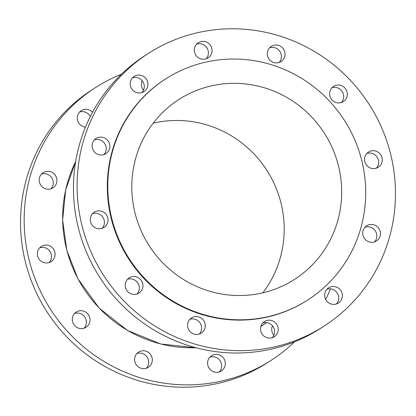 <?xml version="1.0" encoding="UTF-8"?>
<svg xmlns="http://www.w3.org/2000/svg" width="416" height="416" viewBox="0 0 416 416"><rect width="100%" height="100%" fill="white"/><g stroke="black" fill="none" stroke-linecap="round" stroke-linejoin="round"><path stroke-width="0.62" d="M131.264 88.13A9.032 8.793 57.1 0 0 143.952 91.624A9.032 8.793 57.1 0 0 146.838 79.94A9.032 8.793 57.1 0 0 134.15 76.45A9.032 8.793 57.1 0 0 131.264 88.13M141.991 92.56A9.032 8.793 57.1 0 0 132.486 77.849M93.194 150.166A9.032 8.793 57.1 0 0 105.882 153.66A9.032 8.793 57.1 0 0 108.763 141.976A9.032 8.793 57.1 0 0 96.075 138.481A9.032 8.793 57.1 0 0 93.194 150.166M103.922 154.596A9.032 8.793 57.1 0 0 94.411 139.885M91.369 223.896A9.032 8.793 57.1 0 0 104.062 227.391A9.032 8.793 57.1 0 0 106.943 215.712A9.032 8.793 57.1 0 0 94.255 212.217A9.032 8.793 57.1 0 0 91.369 223.896M102.102 228.332A9.032 8.793 57.1 0 0 92.591 213.616M126.292 289.572A9.032 8.793 57.1 0 0 138.98 293.067A9.032 8.793 57.1 0 0 141.866 281.382A9.032 8.793 57.1 0 0 129.173 277.888A9.032 8.793 57.1 0 0 126.292 289.572M137.02 294.003A9.032 8.793 57.1 0 0 127.514 279.292M188.594 329.592A9.032 8.793 57.1 0 0 201.287 333.086A9.032 8.793 57.1 0 0 204.168 321.402A9.032 8.793 57.1 0 0 191.48 317.912A9.032 8.793 57.1 0 0 188.594 329.592M199.321 334.022A9.032 8.793 57.1 0 0 189.816 319.311M261.586 333.232A9.032 8.793 57.1 0 0 274.279 336.726A9.032 8.793 57.1 0 0 277.16 325.047A9.032 8.793 57.1 0 0 264.472 321.552A9.032 8.793 57.1 0 0 261.586 333.232M272.314 337.667A9.032 8.793 57.1 0 0 262.808 322.951M325.712 299.52A9.032 8.793 57.1 0 0 338.4 303.014A9.032 8.793 57.1 0 0 341.286 291.33A9.032 8.793 57.1 0 0 328.593 287.836A9.032 8.793 57.1 0 0 325.712 299.52M336.44 303.95A9.032 8.793 57.1 0 0 326.934 289.24M363.782 237.484A9.032 8.793 57.1 0 0 376.475 240.978A9.032 8.793 57.1 0 0 379.356 229.299A9.032 8.793 57.1 0 0 366.668 225.805A9.032 8.793 57.1 0 0 363.782 237.484M374.514 241.92A9.032 8.793 57.1 0 0 365.004 227.204M365.602 163.753A9.032 8.793 57.1 0 0 378.295 167.248A9.032 8.793 57.1 0 0 381.176 155.563A9.032 8.793 57.1 0 0 368.488 152.069A9.032 8.793 57.1 0 0 365.602 163.753M376.334 168.184A9.032 8.793 57.1 0 0 366.824 153.473M330.684 98.077A9.032 8.793 57.1 0 0 343.372 101.572A9.032 8.793 57.1 0 0 346.258 89.887A9.032 8.793 57.1 0 0 333.57 86.393A9.032 8.793 57.1 0 0 330.684 98.077M341.411 102.508A9.032 8.793 57.1 0 0 331.906 87.797M268.382 58.058A9.032 8.793 57.1 0 0 281.07 61.552A9.032 8.793 57.1 0 0 283.951 49.868A9.032 8.793 57.1 0 0 271.263 46.374A9.032 8.793 57.1 0 0 268.382 58.058M279.11 62.488A9.032 8.793 57.1 0 0 269.604 47.778M85.462 127.156A9.032 8.793 -122.9 0 1 81.224 110.646A9.032 8.793 -122.9 0 1 92.55 112.216M90.308 116.516A9.032 8.793 57.1 0 0 90.288 116.48A9.032 8.793 57.1 0 0 79.56 112.05M55.838 176.176A9.032 8.793 -122.9 0 1 52.957 187.855A9.032 8.793 -122.9 0 1 40.264 184.361A9.032 8.793 -122.9 0 1 43.15 172.682A9.032 8.793 -122.9 0 1 55.838 176.176M50.996 188.796A9.032 8.793 57.1 0 0 41.486 174.08M54.018 249.907A9.032 8.793 -122.9 0 1 51.137 261.591A9.032 8.793 -122.9 0 1 38.444 258.097A9.032 8.793 -122.9 0 1 41.33 246.412A9.032 8.793 -122.9 0 1 54.018 249.907M49.176 262.527A9.032 8.793 57.1 0 0 39.666 247.816M88.941 315.583A9.032 8.793 -122.9 0 1 86.055 327.262A9.032 8.793 -122.9 0 1 73.367 323.768A9.032 8.793 -122.9 0 1 76.248 312.088A9.032 8.793 -122.9 0 1 88.941 315.583M84.094 328.203A9.032 8.793 57.1 0 0 74.589 313.492M151.242 355.602A9.032 8.793 -122.9 0 1 148.361 367.281A9.032 8.793 -122.9 0 1 135.668 363.792A9.032 8.793 -122.9 0 1 138.554 352.108A9.032 8.793 -122.9 0 1 151.242 355.602M146.396 368.222A9.032 8.793 57.1 0 0 136.89 353.512M224.234 359.242A9.032 8.793 -122.9 0 1 221.354 370.926A9.032 8.793 -122.9 0 1 208.66 367.432A9.032 8.793 -122.9 0 1 211.546 355.748A9.032 8.793 -122.9 0 1 224.234 359.242M219.388 371.862A9.032 8.793 57.1 0 0 209.882 357.152M273.858 335.312A9.032 8.793 -122.9 0 1 272.464 325.79M195.39 54.418A9.032 8.793 57.1 0 0 208.078 57.912A9.032 8.793 57.1 0 0 210.959 46.228A9.032 8.793 57.1 0 0 198.271 42.734A9.032 8.793 57.1 0 0 195.39 54.418M206.118 58.848A9.032 8.793 57.1 0 0 196.612 44.138M143.536 90.21A9.032 8.793 -122.9 0 1 142.142 80.688M121.503 74.136A162.204 157.914 57.1 0 0 95.321 87.693A162.204 157.914 57.1 0 0 43.545 297.43A162.204 157.914 57.1 0 0 271.378 360.162A162.204 157.914 57.1 0 0 294.497 341.864M325.692 299.484A162.204 157.914 57.1 0 0 330.538 288.844M95.321 87.693L91.697 90.033A162.204 157.914 57.1 0 0 39.92 299.775A162.204 157.914 57.1 0 0 267.753 362.508L271.378 360.162M144.581 237.879A106.928 104.104 57.1 0 0 294.778 279.24A106.928 104.104 57.1 0 0 328.91 140.967A106.928 104.104 57.1 0 0 178.714 99.611A106.928 104.104 57.1 0 0 144.581 237.879M262.808 292.822A106.928 104.104 57.1 0 0 271.419 178.121A106.928 104.104 57.1 0 0 153.192 123.178M165.433 79.056L164.96 79.362A131.404 127.93 57.1 0 0 123.016 249.278A131.404 127.93 57.1 0 0 307.59 300.097L308.064 299.796A131.404 127.93 57.1 0 0 350.007 129.88A131.404 127.93 57.1 0 0 165.433 79.056A131.404 127.93 57.1 0 0 123.49 248.971A131.404 127.93 57.1 0 0 308.064 299.796M148.247 53.492L144.622 55.838A162.204 157.914 57.1 0 0 92.846 265.574A162.204 157.914 57.1 0 0 320.679 328.307L324.303 325.967A162.204 157.914 57.1 0 0 376.08 116.225A162.204 157.914 57.1 0 0 148.247 53.492A162.204 157.914 57.1 0 0 96.47 263.234A162.204 157.914 57.1 0 0 324.303 325.967M75.65 161.611A128.118 124.732 57.1 0 0 77.964 278.73A128.118 124.732 57.1 0 0 195.905 347.724M195.962 347.74L160.581 343.964L127.416 330.377L99.107 308.053L77.912 278.772L66.799 250.281L62.629 220.1L65.64 189.951L75.66 161.554M260.879 326.373L266.718 322.598"/></g></svg>

